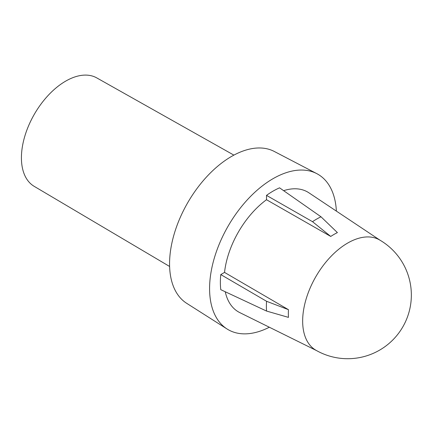 <?xml version="1.0" encoding="UTF-8"?>
<svg xmlns="http://www.w3.org/2000/svg" width="433" height="433" viewBox="0 0 433 433"><rect width="100%" height="100%" fill="white"/><g stroke="black" fill="none" stroke-linecap="round" stroke-linejoin="round"><path stroke-width="0.65" d="M347.677 243.059A63.673 36.762 120 0 0 302.656 321.042A63.673 36.762 120 0 0 315.846 350.189A63.673 63.673 0 0 0 411.35 295.046A63.673 63.673 0 0 0 379.514 239.909A63.673 36.762 120 0 0 347.677 243.059M169.606 266.468L34.191 186.342A62.601 36.145 -60 0 1 24.843 136.114A62.601 36.145 -60 0 1 65.686 81.128A62.601 36.145 -60 0 1 96.792 77.913L233.89 155.122M336.376 211.109A89.728 51.803 120 0 0 316.777 173.628L274.311 151.474A87.683 50.623 120 0 0 231.563 156.416A87.683 50.623 120 0 0 174.58 232.7A87.683 50.623 120 0 0 186.655 303.295L227.076 328.999A89.728 51.803 120 0 0 269.337 327.229M316.777 173.628A89.728 51.803 120 0 0 273.034 178.688A89.728 51.803 120 0 0 214.719 256.747A89.728 51.803 120 0 0 227.076 328.999M380.163 240.288L308.891 192.799A69.204 39.955 120 0 0 283.626 190.672M266.506 195.375L266.506 199.721L330.742 236.445A64.679 37.341 -60 0 1 334.07 234.383A64.679 37.341 -60 0 1 337.404 232.597L320.994 216.787L279.566 187.835A74.481 43.002 120 0 0 273.034 191.137A74.481 43.002 120 0 0 266.506 195.375L312.518 221.68A71.239 41.13 -60 0 1 316.756 219.028A71.239 41.13 -60 0 1 320.994 216.787M330.742 236.445L312.518 221.68M266.56 301.281L220.776 274.582L224.538 272.411L288.459 309.676L266.56 301.281A71.239 41.13 -60 0 0 266.56 311.067L220.776 289.666A74.481 43.002 120 0 1 220.776 274.582M288.459 309.676A64.679 37.341 -60 0 0 288.459 317.373L266.56 311.067M266.506 199.721A69.204 39.955 120 0 0 224.538 272.411M225.263 291.766A69.204 39.955 120 0 0 239.741 312.583L316.496 350.562"/></g></svg>
